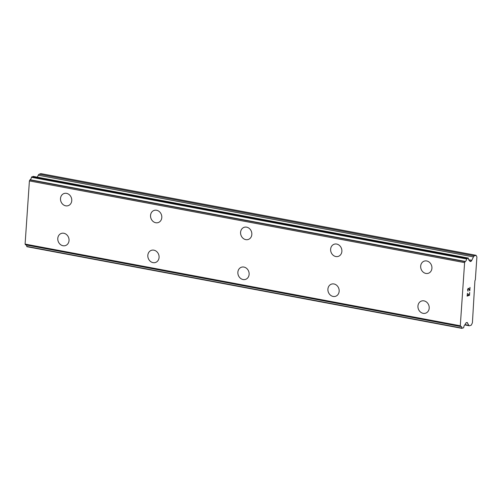 <?xml version="1.0" encoding="UTF-8"?>
<svg xmlns="http://www.w3.org/2000/svg" width="502" height="502" viewBox="0 0 502 502"><rect width="100%" height="100%" fill="white"/><g stroke="black" fill="none" stroke-linecap="round" stroke-linejoin="round"><path stroke-width="0.75" d="M68.272 205.638A6.413 5.541 70.5 0 1 65.712 205.82A6.413 5.541 70.5 0 1 60.566 199.997A6.413 5.541 70.5 0 1 63.992 193.54A6.413 5.541 70.5 0 1 66.553 193.358A6.413 5.541 70.5 0 1 71.704 199.181A6.413 5.541 70.5 0 1 68.272 205.638A6.413 5.541 70.5 0 1 65.706 205.826A6.413 5.541 70.5 0 1 60.554 199.997A6.413 5.541 70.5 0 1 63.992 193.54M158.312 222.543A6.413 5.541 70.5 0 1 155.752 222.725A6.413 5.541 70.5 0 1 150.606 216.902A6.413 5.541 70.5 0 1 154.032 210.445A6.413 5.541 70.5 0 1 156.593 210.256A6.413 5.541 70.5 0 1 161.744 216.086A6.413 5.541 70.5 0 1 158.312 222.543A6.413 5.541 70.5 0 1 155.745 222.731A6.413 5.541 70.5 0 1 150.594 216.902A6.413 5.541 70.5 0 1 154.032 210.445M248.352 239.441A6.413 5.541 70.5 0 1 245.792 239.63A6.413 5.541 70.5 0 1 240.646 233.8A6.413 5.541 70.5 0 1 244.079 227.343A6.413 5.541 70.5 0 1 246.639 227.161A6.413 5.541 70.5 0 1 251.784 232.991A6.413 5.541 70.5 0 1 248.352 239.441A6.413 5.541 70.5 0 1 245.785 239.63A6.413 5.541 70.5 0 1 240.634 233.8A6.413 5.541 70.5 0 1 244.072 227.35M338.398 256.346A6.413 5.541 70.5 0 1 335.838 256.528A6.413 5.541 70.5 0 1 330.686 250.705A6.413 5.541 70.5 0 1 334.119 244.248A6.413 5.541 70.5 0 1 336.679 244.06A6.413 5.541 70.5 0 1 341.824 249.889A6.413 5.541 70.5 0 1 338.392 256.346A6.413 5.541 70.5 0 1 335.825 256.535A6.413 5.541 70.5 0 1 330.68 250.705A6.413 5.541 70.5 0 1 334.112 244.248M428.438 273.245A6.413 5.541 70.5 0 1 425.878 273.433A6.413 5.541 70.5 0 1 420.726 267.604A6.413 5.541 70.5 0 1 424.159 261.153A6.413 5.541 70.5 0 1 426.719 260.965A6.413 5.541 70.5 0 1 431.864 266.794A6.413 5.541 70.5 0 1 428.432 273.251A6.413 5.541 70.5 0 1 425.865 273.433A6.413 5.541 70.5 0 1 420.72 267.604A6.413 5.541 70.5 0 1 424.152 261.153M65.555 245.547A6.413 5.541 70.5 0 1 62.995 245.729A6.413 5.541 70.5 0 1 57.843 239.906A6.413 5.541 70.5 0 1 61.275 233.449A6.413 5.541 70.5 0 1 63.836 233.261A6.413 5.541 70.5 0 1 68.981 239.09A6.413 5.541 70.5 0 1 65.549 245.547A6.413 5.541 70.5 0 1 62.982 245.735A6.413 5.541 70.5 0 1 57.837 239.906A6.413 5.541 70.5 0 1 61.269 233.449M155.595 262.446A6.413 5.541 70.5 0 1 153.035 262.634A6.413 5.541 70.5 0 1 147.883 256.804A6.413 5.541 70.5 0 1 151.315 250.347A6.413 5.541 70.5 0 1 153.876 250.165A6.413 5.541 70.5 0 1 159.027 255.995A6.413 5.541 70.5 0 1 155.589 262.446A6.413 5.541 70.5 0 1 153.022 262.634A6.413 5.541 70.5 0 1 147.877 256.804A6.413 5.541 70.5 0 1 151.309 250.354M245.629 279.35A6.413 5.541 70.5 0 1 243.068 279.539A6.413 5.541 70.5 0 1 237.917 273.709A6.413 5.541 70.5 0 1 241.349 267.252A6.413 5.541 70.5 0 1 243.916 267.064A6.413 5.541 70.5 0 1 249.067 272.893A6.413 5.541 70.5 0 1 245.629 279.35A6.413 5.541 70.5 0 1 243.075 279.532A6.413 5.541 70.5 0 1 237.923 273.709A6.413 5.541 70.5 0 1 241.355 267.252M335.675 296.249A6.413 5.541 70.5 0 1 333.115 296.437A6.413 5.541 70.5 0 1 327.963 290.608A6.413 5.541 70.5 0 1 331.395 284.157A6.413 5.541 70.5 0 1 333.955 283.969A6.413 5.541 70.5 0 1 339.107 289.798A6.413 5.541 70.5 0 1 335.669 296.255A6.413 5.541 70.5 0 1 333.108 296.437A6.413 5.541 70.5 0 1 327.957 290.614A6.413 5.541 70.5 0 1 331.389 284.157M425.715 313.154A6.413 5.541 70.5 0 1 423.155 313.342A6.413 5.541 70.5 0 1 418.003 307.513A6.413 5.541 70.5 0 1 421.435 301.056M423.995 300.874A6.413 5.541 70.5 0 1 429.147 306.703A6.413 5.541 70.5 0 1 425.709 313.154A6.413 5.541 70.5 0 1 423.148 313.342A6.413 5.541 70.5 0 1 417.997 307.513A6.413 5.541 70.5 0 1 421.435 301.062A6.413 5.541 70.5 0 1 423.995 300.874M467.287 295.734L467.456 293.231L467.293 295.741L468.247 295.402L468.341 294.028L468.41 295.345L468.491 293.977M468.41 295.345L469.364 295.007L469.696 292.434L469.502 295.276L467.111 296.117L467.462 293.224M467.111 296.117L469.495 295.27L469.69 292.44M468.046 291.11L468.059 290.783L468.033 291.11M467.902 291.166L467.563 289.434L468.328 288.236M468.548 288.393L468.95 288.92L468.535 288.393M468.95 288.92L469.696 290.137L468.943 288.92M469.696 290.137L469.878 287.47L469.809 290.771L468.291 288.575L467.726 289.409L468.065 290.783M467.933 290.827L467.713 289.409L468.291 288.575M469.803 290.765L470.029 287.414M467.519 322.987A1.713 0.772 -79.4 0 0 467.105 322.497A1.713 0.772 -79.4 0 0 466.986 322.497L466.226 322.767A1.713 0.772 -79.4 0 0 465.618 323.457L465.31 324.141A2.234 1.004 -79.4 0 1 464.952 324.744A2.497 1.129 -79.4 0 0 463.754 327.398L463.478 327.906L461.934 328.113A2.497 1.129 -79.4 0 0 461.194 326.476A2.497 1.129 -79.4 0 0 460.836 326.532L460.296 325.773L464.601 262.621L465.272 261.435A2.497 1.129 -79.4 0 0 466.647 258.976L468.24 258.072L468.454 258.411A2.497 1.129 -79.4 0 0 469.188 260.325A2.497 1.129 -79.4 0 0 469.345 260.325A2.234 1.004 -79.4 0 1 469.634 260.701L469.859 261.197A1.713 0.772 -79.4 0 0 470.205 261.498A1.713 0.772 -79.4 0 0 470.405 261.479L471.165 261.209A1.713 0.772 -79.4 0 0 471.792 260.306L473.455 256.905A2.566 1.155 -79.4 0 1 474.377 255.901L476.059 255.305L476.9 256.955L475.344 279.821L474.898 280.781L472.413 322.799L471.296 325.145L469.615 325.735A2.566 1.155 -79.4 0 1 469.288 325.773A2.566 1.155 -79.4 0 1 468.793 325.352L467.519 322.987L466.264 322.755M26.355 245.001A2.497 1.129 -79.4 0 1 26.738 246.419L462.047 328.377M33.163 176.397L31.45 177.281A2.497 1.129 -79.4 0 1 30.076 179.741L29.405 180.921L25.1 244.079L25.552 244.85L460.673 326.501M476.059 255.305L40.863 173.61L39.181 174.207A2.566 1.155 100.6 0 0 38.259 175.211L37.305 177.156M474.377 255.901L39.181 174.207M471.792 260.306L468.617 259.71M471.165 261.209L469.746 260.94M466.879 258.555L31.682 176.855M466.647 258.976L31.45 177.281M465.272 261.435L30.076 179.741M464.601 262.621L29.405 180.921M460.296 325.773L25.1 244.079M461.934 328.113L26.738 246.419M473.455 256.905L38.259 175.211M470.405 261.479L470.023 261.404M468.24 258.072L33.044 176.378M465.059 261.655L29.863 179.961M460.641 326.457L25.445 244.756M468.793 325.352L465.028 324.643M468.303 258.066L33.107 176.371M460.748 326.545L25.552 244.85M462.085 328.39L26.888 246.695M469.288 325.773L464.726 324.919"/></g></svg>
